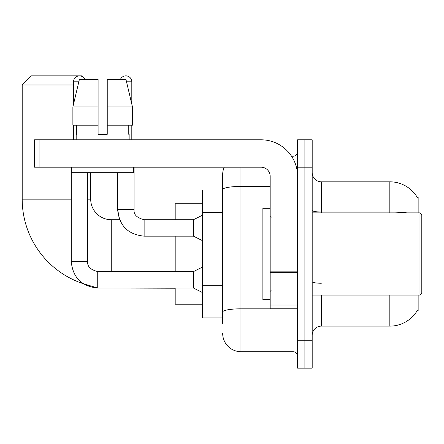 <?xml version="1.0" encoding="UTF-8"?>
<svg xmlns="http://www.w3.org/2000/svg" width="444" height="444" viewBox="0 0 444 444"><rect width="100%" height="100%" fill="white"/><g stroke="black" fill="none" stroke-linecap="round" stroke-linejoin="round"><path stroke-width="0.67" d="M418.148 212.865L418.148 197.341L417.316 197.452A31.968 31.968 0 0 0 389.832 181.812A31.968 31.968 0 0 1 417.249 197.341A31.968 31.968 0 0 0 389.832 181.812L321.328 181.812A9.135 9.135 0 0 1 312.193 172.677A9.135 9.135 0 0 0 321.328 181.812L321.328 212.865M418.148 295.071L418.148 310.595L417.249 310.595L417.41 310.323A31.968 31.968 0 0 1 389.832 326.124L321.328 326.124A9.135 9.135 0 0 0 312.193 335.259M222.683 323.382L222.683 189.599L222.683 190.032L202.592 190.032L202.592 317.904L222.683 317.904M304.889 340.737L304.889 368.137L312.193 368.137L312.193 340.737L304.889 340.737L304.889 368.137L297.58 368.137L297.58 340.737L304.889 340.737L304.889 167.199L304.889 340.737M297.58 340.737L297.58 139.799L304.889 139.799L304.889 167.199L304.889 139.799L312.193 139.799L312.193 340.737M240.953 167.199L240.953 351.698L293.012 351.698L293.012 308.769M291.558 156.238L293.012 156.238A4.568 4.568 0 0 0 297.58 151.67M222.683 207.193L222.683 174.503A18.265 18.265 0 0 1 224.209 167.199M222.683 315.162L222.683 291.225M270.18 186.43L240.953 186.43A18.265 3.175 180 0 0 222.683 189.599L222.683 174.503M297.58 356.266A4.568 4.568 0 0 0 293.012 351.698M240.953 351.698A18.265 18.265 0 0 1 222.683 333.433M107.237 134.316L98.102 134.316L107.237 134.316L98.102 134.316L107.237 134.316L107.237 79.515L125.974 79.515L132.462 106.915L132.462 125.18L107.237 125.18M120.385 79.515A5.939 5.939 0 0 1 131.807 81.796L131.807 104.135L132.462 106.915L107.237 106.915M71.245 167.199L71.245 261.549C72.838 277.617 81.668 286.447 97.736 288.039L83.178 283.677A89.055 89.055 0 0 1 22.2 199.167L22.2 84.993L31.335 75.863L81.568 75.863L82.273 76.568M111.255 271.595L111.255 219.719A20.552 20.552 0 0 1 90.704 199.167L90.704 172.677M73.532 84.993L22.2 84.993M84.699 78.993L85.22 79.515M175.191 236.158L175.191 271.595M175.191 288.039L175.191 304.201L202.592 304.201M202.592 203.735L175.191 203.735L175.191 219.719M73.532 104.135L73.532 81.796A5.939 5.939 0 0 1 84.948 79.515M202.592 292.602L193.456 288.039L193.456 271.595L202.592 267.027M193.456 288.039L97.736 288.039C81.668 286.447 72.838 277.617 71.245 261.549C72.838 277.617 81.668 286.447 97.736 288.039C81.668 286.447 72.838 277.617 71.245 261.549L87.69 261.549L87.69 172.677M73.532 125.18L73.532 139.799M202.592 240.726L193.456 236.158L193.456 219.719L202.592 215.151M117.649 172.677L117.649 209.668L134.088 209.668L134.088 167.199M131.807 125.18L131.807 139.799M297.58 308.769L270.18 308.769L270.18 271.833L297.58 271.833M297.58 176.329A36.536 36.536 0 0 0 261.044 139.799L39.1 139.799L39.1 167.199L261.044 167.199A9.135 9.135 0 0 1 270.18 176.329L270.18 271.833M39.1 167.199L34.532 167.199L34.532 139.799L39.1 139.799M76.179 134.316L76.579 134.316L76.179 134.316L76.179 139.799M129.154 134.316L128.76 134.316L129.154 134.316L129.154 139.799M128.76 125.18L128.76 134.316M98.102 106.915L72.877 106.915L79.365 79.515L98.102 79.515L98.102 134.316M76.579 134.316L76.579 125.18M71.612 167.199L71.612 172.677L133.722 172.677L133.722 167.199M98.102 125.18L72.877 125.18L72.877 106.915L79.365 79.515M132.462 125.18L132.462 106.915L125.974 79.515M419.974 212.865L421.8 214.691L421.8 293.245L419.974 295.071L419.974 212.865L312.193 212.865M270.18 208.297L262.876 208.297L262.876 299.639L270.18 299.639M222.683 212.676L202.592 212.676M222.683 285.747L202.592 285.747M321.328 295.071L321.328 326.124M389.832 326.124L389.832 295.071M417.316 197.452A31.968 31.968 0 0 0 389.832 181.812L389.832 212.004L321.328 212.004A9.135 1.587 0 0 1 312.193 210.417M406.959 212.865A31.968 5.55 180 0 0 389.832 212.004L389.832 212.865M312.193 167.199L297.58 167.199M321.328 283.244A9.135 1.587 -0 0 1 312.193 281.657M294.6 308.769A4.568 0.794 0 0 1 293.012 308.819L240.953 308.819A18.265 3.175 180 0 0 222.683 311.993M293.012 158.647L293.012 156.238M22.2 199.167L71.245 199.167M87.69 199.167L90.704 199.167M175.191 288.217L111.255 288.039M71.245 261.549C72.838 277.617 81.668 286.447 97.736 288.039L97.736 271.611M73.532 81.796L78.821 81.796M111.255 219.719L119.625 219.719L117.649 209.668C119.236 225.741 128.066 234.571 144.133 236.158L144.133 219.719L143.562 219.719M126.518 81.796L131.807 81.796M297.58 272.627L270.18 272.627M270.18 304.995L297.58 304.995M87.69 261.549C87.135 266.422 90.487 269.769 97.736 271.595C90.487 269.769 87.135 266.422 87.69 261.549C87.135 266.422 90.487 269.769 97.736 271.595C90.487 269.769 87.135 266.422 87.69 261.549C87.135 266.422 90.487 269.769 97.736 271.595L193.456 271.595M144.133 219.719C136.885 217.893 133.533 214.541 134.088 209.668C133.533 214.541 136.885 217.893 144.133 219.719C136.885 217.893 133.533 214.541 134.088 209.668C133.533 214.541 136.885 217.893 144.133 219.719C136.885 217.893 133.533 214.541 134.088 209.668C133.533 214.541 136.885 217.893 144.133 219.719C136.885 217.893 133.533 214.541 134.088 209.668C133.533 214.541 136.885 217.893 144.133 219.719C136.885 217.893 133.533 214.541 134.088 209.668C133.533 214.541 136.885 217.893 144.133 219.719L193.456 219.719M144.133 236.158C128.066 234.571 119.236 225.741 117.649 209.668C119.236 225.741 128.066 234.571 144.133 236.158C128.066 234.571 119.236 225.741 117.649 209.668C119.236 225.741 128.066 234.571 144.133 236.158L193.456 236.158M312.193 295.071L419.974 295.071M271.095 217.432L270.18 216.522M271.095 290.504L270.18 291.414"/></g></svg>
